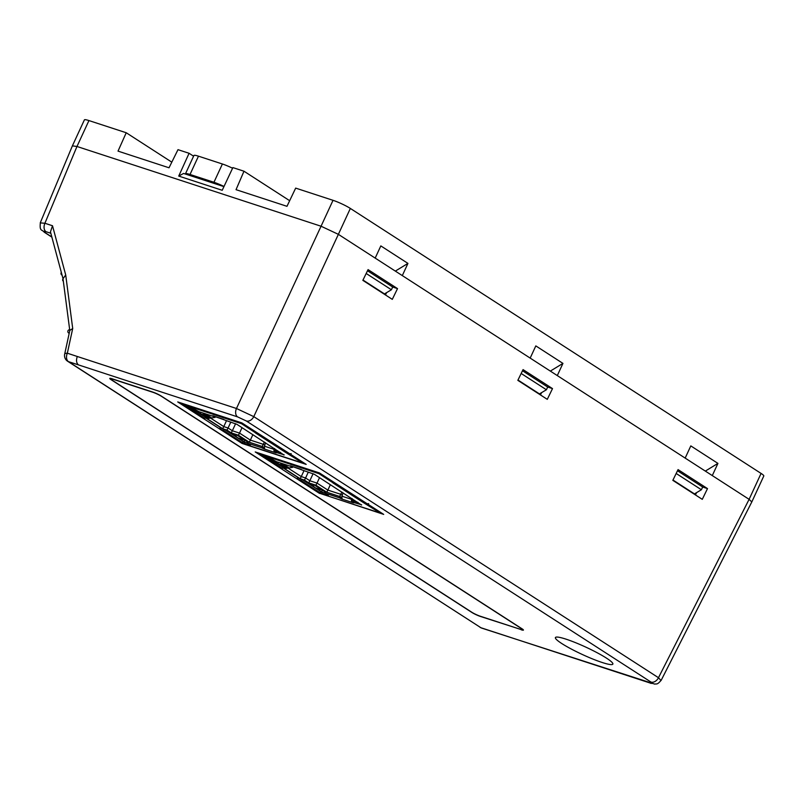 <?xml version="1.0" encoding="UTF-8"?>
<svg xmlns="http://www.w3.org/2000/svg" width="804" height="804" viewBox="0 0 804 804"><rect width="100%" height="100%" fill="white"/><g stroke="black" fill="none" stroke-linecap="round" stroke-linejoin="round"><path stroke-width="1.21" d="M213.944 182.277L190.015 174.468L198.467 156.177L222.396 163.996L213.944 182.277A13.547 1.749 24.8 0 1 224.025 186.458M232.587 168.227A13.547 1.749 -155.2 0 0 222.396 163.996M198.467 156.177A13.547 1.749 -155.2 0 0 193.915 155.494L185.473 173.785A13.547 1.749 24.8 0 1 190.015 174.468M193.593 156.197L189.081 153.283L177.985 149.665L169.031 167.785L118.027 151.122L126.228 132.75L88.942 120.57L76.973 146.479L72.39 145.866M223.944 186.628L183.583 173.443L178.729 176.076L189.081 153.283M333.027 200.317A13.547 1.749 24.8 0 1 350.343 208.437L338.373 234.346L321.057 226.225L333.027 200.317L295.671 188.116L286.978 206.316L236.034 189.674L243.984 171.222L289.661 200.698M705.329 471.094L717.932 463.395L712.294 475.586L749.107 499.334L761.076 473.425L350.343 208.437M761.076 473.425A13.547 1.749 24.8 0 1 763.8 475.988L751.83 501.887M72.42 145.795L84.39 119.886A13.547 1.749 24.8 0 1 88.942 120.57M171.805 162.157L126.228 132.75M243.984 171.222L232.879 167.594L222.216 190.287L178.729 176.076M63.024 278.727L65.707 274.948L72.712 328.524L67.345 353.207A6.774 1.889 -167.7 0 0 64.672 354.102A6.774 6.774 0 0 0 67.616 361.237A6.774 4.955 122.8 0 0 68.471 361.639A6.774 4.533 -71.9 0 1 67.345 353.207L77.305 356.494C75.988 360.232 76.37 363.026 78.43 364.885L68.471 361.639L480.933 627.743L650.064 682.998C652.747 683.802 653.049 683.49 650.979 682.063L246.285 420.964A6.733 4.935 -57.2 0 0 253.783 416.623L338.373 234.346L375.187 258.094L380.825 245.903L407.94 263.4L402.312 275.601L530.178 358.092L535.816 345.901L562.941 363.398L557.303 375.589L685.169 458.089L690.807 445.898L717.932 463.395M751.8 501.957L749.107 499.334L658.476 677.712L660.999 680.516M550.338 371.096L562.941 363.398M395.347 271.099L407.94 263.4M246.285 420.964L237.592 416.884A6.733 4.502 -71.9 0 1 236.466 408.492L321.057 226.225L76.963 146.479L44.903 223.261L52.511 225.753L65.707 274.948M322.334 490.189L316.253 488.209A11.176 7.467 -71.9 0 1 312.656 484.631M320.374 488.932A11.176 7.467 108.1 0 0 322.324 490.189M274.114 460.511L272.506 459.978A11.176 7.467 -71.9 0 1 269.863 458.059M339.861 496.55L325.771 491.947L324.756 493.093L322.283 492.289L321.721 493.505L328.394 495.606L325.208 493.164L339.519 497.837L340.082 496.621L326.746 492.209L315.902 485.204L308.716 482.862L304.455 480.109L300.153 478.702L301.269 476.591L305.58 477.998L308.304 472.099M304.455 480.109L305.58 477.998L309.841 480.752L313.108 473.677M315.902 485.204L317.017 483.093L309.841 480.752L308.716 482.862M326.746 492.209L327.861 490.098L317.017 483.093L319.54 477.636M339.67 496.43L340.785 494.319L327.861 490.098L330.384 484.641M304.002 470.662L301.269 476.591L288.023 468.049M300.153 478.702L282.827 467.526M282.938 467.285L286.244 468.36L281.983 465.606L289.159 467.958L292.606 467.345L290.777 466.169M292.606 467.345L292.907 466.682M286.244 468.36L288.937 467.888M289.159 467.958L282.526 463.677M341.851 492.028L340.785 494.319L342.283 495.284M357.891 502.379L353.549 500.962L352.283 498.761M279.892 462.813L284.998 466.109L277.822 463.767L278.475 462.35M324.776 493.033L321.57 491.988L307.62 482.983L314.796 485.335L325.228 492.068M353.549 500.962L352.916 502.219L353.77 502.852L351.72 501.686L352.423 500.138A1.688 1.136 -71.9 0 1 352.504 499.515L352.574 499.264M277.822 463.767L268.064 457.466M321.57 491.988L322.384 490.229M263.511 455.979L282.405 468.451L282.968 467.224L267.611 457.315M322.283 492.289L301.56 479.224L299.269 478.48A1.688 1.236 122.8 0 1 298.706 477.968M358.081 502.5L353.74 501.083M319.62 473.053L319.319 473.707L318.454 473.295A3.045 2.04 -71.9 0 1 318.032 472.461M319.319 473.707A3.045 2.231 -57.2 0 0 320.314 473.506M381.287 512.841A3.045 2.04 -71.9 0 1 380.061 513.042L380.151 512.952A3.045 2.231 -57.2 0 0 381.156 512.751M380.111 512.952L364.202 503.103L364.654 502.108M333.389 482.149L333.007 482.973L332.464 482.46L333.59 482.068M368.674 503.636L365.971 504.038M332.484 482.44L318.836 473.586M333.007 482.973L364.202 503.103M301.56 479.224L300.997 480.45L298.706 479.697A3.045 2.231 122.8 0 1 298.314 479.516A3.045 2.231 122.8 0 1 297.52 477.204M300.997 480.45L319.992 492.691L320.555 491.475M321.721 493.505L319.992 492.691M341.911 497.626L340.082 496.621M339.519 497.837L340.092 498.219L340.665 496.993M342.956 492.741L342.042 496.219A3.045 2.04 108.1 0 0 342.142 498.56L341.831 499.033L340.092 498.219M342.142 498.56L341.831 499.033L353.318 502.781M353.881 501.565L352.423 500.138M352.916 502.219L361.639 504.801M290.214 465.757L314.444 474.35L361.529 505.033M290.294 465.777L292.153 466.31M301.339 469.435L291.892 466.3M290.113 465.968L290.857 465.988M263.411 456.2L269.822 458.039L276.385 461.667L290.696 466.34M258.576 453.868L279.722 467.516A3.045 2.231 -57.2 0 0 280.104 467.697L282.405 468.451M319.801 493.344L379.649 512.862M351.84 498.48L351.609 499.344A3.045 2.04 108.1 0 0 351.72 501.686M257.843 452.793A3.045 2.231 -57.2 0 0 258.536 453.848L258.597 453.717M318.806 473.616L258.627 453.757A3.045 2.04 108.1 0 1 258.215 452.913M242.878 438.934A11.176 7.467 108.1 0 0 244.828 440.19L238.748 438.21A11.176 7.467 -71.9 0 1 235.16 434.632M196.618 410.512L195.01 409.98A11.176 7.467 -71.9 0 1 192.367 408.06M247.26 443.094L244.788 442.29L244.225 443.506L250.446 445.547L247.25 443.104L262.024 447.848L262.586 446.622L249.25 442.21L238.406 435.205L231.22 432.864L226.959 430.11L222.658 428.703L223.773 426.592L228.075 427.999L230.808 422.1M226.959 430.11L228.075 427.999L232.346 430.753L235.612 423.688M238.406 435.205L239.522 433.095L232.346 430.753L231.22 432.864M249.25 442.21L250.366 440.1L239.522 433.095L242.044 427.638M262.174 446.431L263.29 444.321L250.366 440.1L252.888 434.642M226.507 420.663L223.773 426.592L210.527 418.05M222.658 428.703L205.332 417.527M205.442 417.286L208.749 418.361L204.487 415.618L211.663 417.959L215.11 417.346L213.281 416.171M215.11 417.346L215.412 416.683M208.749 418.361L211.442 417.889M211.663 417.959L205.03 413.678M264.345 442.029L263.29 444.321L264.787 445.285M280.395 452.381L276.053 450.964L274.787 448.763M202.397 412.814L207.502 416.11L200.327 413.769L200.98 412.351M247.28 443.034L244.074 441.989L230.125 432.994L237.301 435.336L247.732 442.069M276.053 450.964L275.42 452.22L276.274 452.853L274.214 451.687L274.928 450.139A1.688 1.136 -71.9 0 1 275.008 449.516L275.079 449.265M200.327 413.769L190.568 407.467M244.074 441.989L244.888 440.23M186.015 405.99L204.909 418.452L205.472 417.226L190.116 407.326M244.788 442.29L224.065 429.225L221.773 428.482A1.688 1.236 122.8 0 1 221.211 427.969M262.365 446.552L248.275 441.949L247.25 443.104M280.586 452.501L276.244 451.084M242.125 423.055L241.823 423.708L240.959 423.296A3.045 2.04 -71.9 0 1 240.537 422.462M241.823 423.708A3.045 2.231 -57.2 0 0 242.818 423.507M303.781 462.843A3.045 2.04 -71.9 0 1 302.565 463.044L302.656 462.953A3.045 2.231 -57.2 0 0 303.661 462.752M302.616 462.953L286.706 453.104L287.159 452.109M255.893 432.15L255.511 432.974L254.968 432.462L256.094 432.07M291.179 453.637L288.475 454.039M254.968 432.462L241.341 423.587M255.511 432.974L286.706 453.104M224.065 429.225L223.502 430.452L221.211 429.698A3.045 2.231 122.8 0 1 220.819 429.517A3.045 2.231 122.8 0 1 220.025 427.205M223.502 430.452L242.486 442.692L243.049 441.476M244.225 443.506L242.486 442.692M264.416 447.627L262.586 446.622M262.024 447.848L262.596 448.22L263.159 447.004M265.461 442.743L264.546 446.22A3.045 2.04 108.1 0 0 264.647 448.562L264.335 449.034L262.596 448.22M264.647 448.562L264.335 449.034L275.822 452.783M276.385 451.567L274.928 450.139M275.42 452.22L284.144 454.803M212.718 415.758L236.949 424.351L284.033 455.034M212.799 415.779L214.658 416.311M223.844 419.437L214.397 416.301M212.618 415.969L213.361 415.99M185.915 406.201L192.327 408.04L198.889 411.668L213.201 416.341M181.081 403.879L202.226 417.517A3.045 2.231 -57.2 0 0 202.608 417.698L204.909 418.452M242.295 443.346L302.153 462.863M274.345 448.481L274.114 449.356A3.045 2.04 108.1 0 0 274.214 451.687M180.347 402.794A3.045 2.231 -57.2 0 0 181.041 403.849L181.101 403.719M241.311 423.618L181.131 403.759A3.045 2.04 108.1 0 1 180.709 402.915M319.55 493.435L255.23 451.938L319.359 472.893L383.689 514.389L319.64 493.254M241.863 422.894L306.183 464.39L242.054 443.436L177.734 401.94L241.863 422.894M69.315 332.786L69.114 332.856A1.357 0.995 122.8 0 1 68.018 332.293L67.878 331.74A1.357 0.995 122.8 0 1 68.672 330.012L69.646 329.439M61.998 274.888A1.357 0.995 122.8 0 1 61.164 274.275L61.014 273.722A1.357 0.995 122.8 0 1 61.335 272.435M63.315 281.088A1.357 0.995 122.8 0 1 62.762 280.495L62.682 280.204A1.357 0.995 122.8 0 1 63.034 278.887M672.978 480.038L694.455 493.897L701.41 489.747L676.174 473.476M695.48 494.952L696.535 492.651M362.996 280.043L384.473 293.902L391.417 289.762L392.684 287.018L397.518 288.616L368.061 269.611L362.845 280.355L392.292 299.359L397.518 288.616M385.488 294.967L386.553 292.666M517.987 380.041L539.464 393.9L546.418 389.759L521.183 373.478M540.479 394.965L541.544 392.653M480.4 616.266L520.118 629.251A6.774 0.874 -155.2 0 0 522.399 629.592A6.774 0.874 -155.2 0 0 521.032 628.316L161.453 396.322A6.774 0.874 -155.2 0 0 152.79 392.262L113.062 379.277A6.774 0.874 -155.2 0 0 110.791 378.935A6.774 0.874 -155.2 0 0 112.158 380.212L471.737 612.206A6.774 0.874 -155.2 0 0 480.4 616.266M50.843 233.271L46.029 231.703C43.366 230.899 43.064 231.21 45.124 232.637A6.774 4.955 122.8 0 1 44.27 232.225L51.878 237.14M481.455 628.014A6.733 3.166 110.8 0 1 481.325 627.974L481.606 628.075A6.733 4.502 108.1 0 1 480.933 627.743A6.733 3.166 110.8 0 0 481.305 627.964L479.998 627.291M481.606 628.075A6.733 4.502 108.1 0 0 481.646 628.085L654.747 684.114C656.546 683.561 656.979 685.259 661.109 680.315M480.933 627.743L67.616 361.237M46.029 231.703A6.774 4.533 -71.9 0 1 44.903 223.261L40.29 222.889M62.993 278.606L50.451 231.833L52.511 225.753M72.712 328.524L69.837 330.394L64.672 354.102M521.143 629.753A6.774 0.874 -155.2 0 0 523.424 630.095A6.774 0.874 -155.2 0 0 522.057 628.818L161.383 396.121A6.774 0.874 -155.2 0 0 152.72 392.061L112.037 378.774A6.774 0.874 -155.2 0 0 109.766 378.433A6.774 0.874 -155.2 0 0 111.133 379.709L471.807 612.407A6.774 0.874 -155.2 0 0 480.47 616.467L521.233 629.572M77.305 356.494L236.466 408.492L253.783 416.623L658.476 677.712A6.733 4.935 -57.2 0 1 650.979 682.063M650.064 682.998A6.733 4.502 108.1 0 0 650.778 683.34M685.169 458.089L712.294 475.586M530.178 358.092L557.303 375.589M375.187 258.094L402.312 275.601M552.509 388.603L523.052 369.609L517.836 380.352L547.283 399.347L552.509 388.603L547.675 387.025L522.499 370.765M707.5 488.601L702.284 499.344L672.827 480.35L678.053 469.606L707.5 488.601L702.666 487.023M606.497 658.144A31.647 4.08 24.8 0 1 612.859 664.104A31.647 4.08 24.8 0 1 592.92 659.079A31.647 4.08 24.8 0 1 561.765 643.522A31.647 4.08 24.8 0 1 555.403 637.562A31.647 4.08 24.8 0 1 575.332 642.587A31.647 4.08 24.8 0 1 606.497 658.144M701.41 489.747L702.676 487.013L677.491 470.762M546.418 389.759L547.685 387.015M366.182 273.481L391.417 289.762M367.498 270.767L392.684 287.018M282.777 467.647L299.862 478.671M318.454 473.295L318.736 472.682M325.208 493.164L325.771 491.947M258.988 454.069L280.104 467.697M298.706 479.697L319.821 493.324M351.609 499.344L342.042 496.219M205.271 417.648L222.366 428.673M240.959 423.296L241.24 422.693M247.712 443.165L248.275 441.949M181.493 404.07L202.608 417.698M221.211 429.698L242.326 443.326M274.114 449.356L264.546 446.22M45.124 232.637L51.828 236.959M237.592 416.884L78.43 364.885M299.731 478.631L282.757 467.677M319.459 493.153L298.314 479.516M380.011 513.032L320.103 493.455M222.236 428.632L205.261 417.678M302.515 463.034L242.597 443.456M241.964 443.155L220.819 429.517M69.194 333.328L68.36 332.796M62.059 275.139L61.496 274.777M40.371 222.678C39.446 231.703 41.788 229.1 44.27 232.225M69.797 330.575L62.973 278.486M72.36 145.936L40.3 222.728M751.76 502.028L661.129 680.405"/></g></svg>
